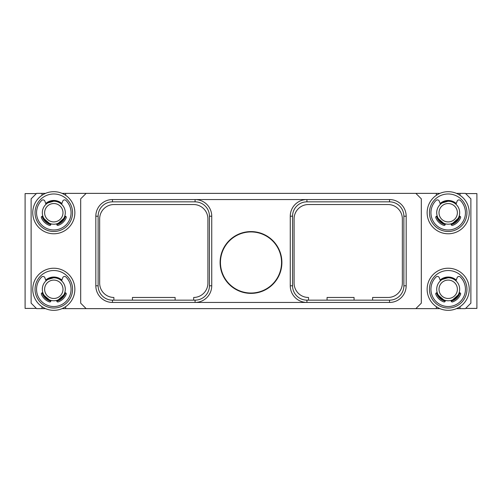 <?xml version="1.0" encoding="UTF-8"?>
<svg xmlns="http://www.w3.org/2000/svg" width="502" height="502" viewBox="0 0 502 502"><rect width="100%" height="100%" fill="white"/><g stroke="black" fill="none" stroke-linecap="round" stroke-linejoin="round"><path stroke-width="0.75" d="M193.672 300.152L193.672 297.473A14.363 14.363 0 0 0 207.91 283.115L207.91 218.885A14.363 14.363 0 0 0 193.546 204.527L114.01 204.527A14.363 14.363 0 0 0 99.653 218.885L99.653 283.115A14.363 14.363 0 0 0 113.891 297.473L113.891 300.152M195.077 300.152L112.479 300.152A14.363 14.363 0 0 1 98.122 285.795L98.122 216.205A14.363 14.363 0 0 1 112.479 201.848L195.077 201.848A14.363 14.363 0 0 1 209.441 216.205L209.441 285.795A14.363 14.363 0 0 1 195.077 300.152L195.077 302.449A16.66 16.66 0 0 0 211.737 285.795L211.737 216.205A16.66 16.66 0 0 0 195.077 199.551L195.077 201.848M112.479 201.848L112.479 199.551A16.66 16.66 0 0 0 95.826 216.205A16.66 16.66 0 0 1 112.479 199.551L389.521 199.551A16.66 16.66 0 0 1 406.174 216.205L406.174 285.795A16.66 16.66 0 0 1 389.521 302.449L112.479 302.449A16.66 16.66 0 0 1 95.826 285.795A16.66 16.66 0 0 0 112.479 302.449L112.479 300.152M292.559 216.205L290.263 216.205A16.66 16.66 0 0 1 306.923 199.551L306.923 201.848L389.521 201.848A14.363 14.363 0 0 1 403.878 216.205L403.878 285.795A14.363 14.363 0 0 1 389.521 300.152L306.923 300.152A14.363 14.363 0 0 1 292.559 285.795L292.559 216.205A14.363 14.363 0 0 1 306.923 201.848M290.263 216.205L290.263 285.795A16.66 16.66 0 0 0 306.923 302.449L306.923 300.152M281.898 262.483A30.898 30.898 0 0 0 251 231.585A30.898 30.898 0 0 0 220.102 262.483A30.898 30.898 0 0 0 251 293.381A30.898 30.898 0 0 0 281.898 262.483M436.357 195.316L436.357 193.364L86.149 193.364L80.684 198.83L80.684 303.17L86.149 308.636L436.357 308.636L436.357 306.684M415.851 193.364L421.316 198.83L421.316 303.17L415.851 308.636M98.122 285.795L95.826 285.795L95.826 216.205L98.122 216.205M41.973 195.316L41.973 193.364L36.583 193.364L31.118 198.83L31.118 303.17L36.583 308.636L41.973 308.636L41.973 306.684M86.149 193.364L65.643 193.364L65.643 195.316M65.643 306.684L65.643 308.636L86.149 308.636M65.643 308.636L62.072 308.636M45.538 308.636L41.973 308.636M456.462 193.364L465.417 193.364L470.882 198.83L470.882 303.17L465.417 308.636L456.462 308.636M439.928 308.636L436.357 308.636M440.273 280.486A11.835 11.835 0 0 1 456.117 280.486M436.872 292.729A11.835 11.835 0 0 0 445.324 300.754M451.066 300.754A11.835 11.835 0 0 0 459.512 292.729M460.027 308.636L460.027 306.684M460.027 193.364L460.027 195.316M436.357 193.364L439.928 193.364M41.973 193.364L45.538 193.364M62.072 193.364L65.643 193.364M440.273 203.931A11.835 11.835 0 0 1 456.117 203.931M436.872 216.18A11.835 11.835 0 0 0 445.324 224.206M451.066 224.206A11.835 11.835 0 0 0 459.512 216.18M443.454 224.017L439.532 221.388L436.47 216.262L439.746 221.589L445.224 224.607L441.446 222.944M452.591 201.289L456.268 203.517A12.249 12.249 0 0 0 440.116 203.517L445.945 200.687M446.46 200.599L452.478 201.252M458.276 219.675L459.92 216.262L458.326 219.606M457.818 220.303L453.319 223.848M453.199 223.905L452.214 224.294M441.308 202.595L441.898 202.218M442.168 202.061L445.067 200.882M445.349 200.813L452.936 201.434M453.268 201.578L455.621 202.99M458.119 219.895L452.497 224.193M441.346 222.875L436.696 216.939M436.589 216.644L436.859 217.36M442.093 202.105L448.073 200.48M448.211 200.474L455.37 202.802M459.681 216.964L459.562 217.278M459.33 217.83L451.166 224.607L459.637 217.09M439.915 221.752L445.224 224.607L439.206 221.043M439.143 220.974L436.928 217.542M439.752 221.602L437.618 218.903M437.48 218.665L436.822 217.272M443.561 201.39L440.116 203.517L450.131 200.631M450.419 200.681L456.268 203.517L449.579 200.555M443.04 223.836L445.224 224.607L436.865 217.385M443.9 201.252L448.192 200.474M455.609 222.474L459.92 216.262L459.343 217.793M459.217 218.063L456.889 221.351M456.481 221.74L451.166 224.607L455.345 222.668M442.758 223.704L436.47 216.262A12.249 12.249 0 0 0 445.224 224.607L443.636 224.093M440.116 203.517L446.253 200.631M446.56 200.587L449.692 200.568M449.98 200.605L456.268 203.517M469.244 212.722A21.053 21.053 0 0 1 448.192 233.775A21.053 21.053 0 0 1 427.139 212.722A21.053 21.053 0 0 1 448.192 191.676A21.053 21.053 0 0 1 469.244 212.722M466.948 212.722A18.756 18.756 0 0 1 448.192 231.478A18.756 18.756 0 0 1 429.436 212.722A18.756 18.756 0 0 1 448.192 193.973A18.756 18.756 0 0 1 466.948 212.722M455.985 204.295L457.127 201.164A1.945 1.945 0 0 1 460.315 200.449A17.256 17.256 0 0 1 460.422 224.902A17.256 17.256 0 0 1 435.968 224.902A17.256 17.256 0 0 1 436.069 200.449A1.945 1.945 0 0 1 439.263 201.164L440.398 204.295M459.92 216.262A12.249 12.249 0 0 1 451.166 224.607M445.406 223.867L445.236 224.557A1.117 1.117 0 0 1 443.781 225.342A13.366 13.366 0 0 1 435.805 217.736A1.117 1.117 0 0 1 436.646 216.218L437.223 216.117M459.167 216.117L459.744 216.218A1.117 1.117 0 0 1 460.585 217.736A13.366 13.366 0 0 1 452.603 225.342A1.117 1.117 0 0 1 451.147 224.557L450.978 223.867M436.709 212.722A11.483 11.483 0 0 0 448.192 224.206A11.483 11.483 0 0 0 459.675 212.722A11.483 11.483 0 0 0 448.192 201.239A11.483 11.483 0 0 0 436.709 212.722M439.005 212.722A9.187 9.187 0 0 1 448.192 203.536A9.187 9.187 0 0 1 457.378 212.722A9.187 9.187 0 0 1 448.192 221.909A9.187 9.187 0 0 1 439.005 212.722M465.636 308.41L476.9 308.41L476.9 193.59L465.636 193.59M45.883 203.931A11.835 11.835 0 0 1 61.727 203.931M42.488 216.18A11.835 11.835 0 0 0 50.934 224.206M56.676 224.206A11.835 11.835 0 0 0 65.128 216.18M45.883 280.486A11.835 11.835 0 0 1 61.727 280.486M42.488 292.729A11.835 11.835 0 0 0 50.934 300.754M56.676 300.754A11.835 11.835 0 0 0 65.128 292.729M49.07 300.572L45.149 297.937L42.08 292.817L45.356 298.144L50.834 301.156L47.062 299.499M58.201 277.844L61.884 280.066A12.249 12.249 0 0 0 45.732 280.066L51.555 277.236M52.07 277.148L58.088 277.801M63.892 296.224L65.53 292.817L63.936 296.161M63.428 296.851L58.935 300.397M58.809 300.453L57.83 300.842M46.924 279.143L47.514 278.767M47.784 278.61L50.677 277.43M50.959 277.361L58.546 277.982M58.878 278.127L61.238 279.539M63.735 296.45L58.106 300.742M46.956 299.43L42.306 293.488M42.206 293.193L42.469 293.908M47.703 278.654L53.689 277.029M53.827 277.029L60.987 279.35M65.298 293.513L65.178 293.827M64.94 294.379L56.776 301.156L65.247 293.639M45.531 298.307L50.834 301.156L44.816 297.592M44.753 297.529L42.544 294.09M45.362 298.15L43.228 295.452M43.097 295.214L42.432 293.821M49.171 277.939L45.732 280.066L55.747 277.179M56.036 277.229L61.884 280.066L55.195 277.104M48.656 300.384L50.834 301.156L42.482 293.94M49.51 277.807L53.808 277.029M61.219 299.023L65.53 292.817L64.959 294.341M64.833 294.611L62.499 297.906M62.097 298.288L56.776 301.156L60.955 299.223M48.374 300.252L42.08 292.817A12.249 12.249 0 0 0 50.834 301.156L49.246 300.642M45.732 280.066L51.869 277.179M52.177 277.135L55.308 277.117M55.59 277.16L61.884 280.066M74.861 289.277A21.053 21.053 0 0 1 53.808 310.324A21.053 21.053 0 0 1 32.755 289.277A21.053 21.053 0 0 1 53.808 268.225A21.053 21.053 0 0 1 74.861 289.277M72.564 289.277A18.756 18.756 0 0 1 53.808 308.027A18.756 18.756 0 0 1 35.052 289.277A18.756 18.756 0 0 1 53.808 270.522A18.756 18.756 0 0 1 72.564 289.277M61.602 280.844L62.737 277.719A1.945 1.945 0 0 1 65.931 276.997A17.256 17.256 0 0 1 66.032 301.451A17.256 17.256 0 0 1 41.578 301.451A17.256 17.256 0 0 1 41.685 276.997A1.945 1.945 0 0 1 44.873 277.719L46.015 280.844M65.53 292.817A12.249 12.249 0 0 1 56.776 301.156M51.022 300.416L50.853 301.106A1.117 1.117 0 0 1 49.397 301.89A13.366 13.366 0 0 1 41.415 294.285A1.117 1.117 0 0 1 42.256 292.766L42.833 292.666M64.777 292.666L65.354 292.766A1.117 1.117 0 0 1 66.195 294.285A13.366 13.366 0 0 1 58.219 301.89A1.117 1.117 0 0 1 56.764 301.106L56.594 300.416M42.325 289.277A11.483 11.483 0 0 0 53.808 300.761A11.483 11.483 0 0 0 65.291 289.277A11.483 11.483 0 0 0 53.808 277.794A11.483 11.483 0 0 0 42.325 289.277M44.622 289.277A9.187 9.187 0 0 1 53.808 280.091A9.187 9.187 0 0 1 62.995 289.277A9.187 9.187 0 0 1 53.808 298.464A9.187 9.187 0 0 1 44.622 289.277M36.364 193.59L25.1 193.59L25.1 308.41L36.364 308.41M65.298 216.964L65.53 216.262A12.249 12.249 0 0 1 56.776 224.607L65.247 217.09M45.531 221.752L50.834 224.607A12.249 12.249 0 0 1 42.08 216.262L43.097 218.665M74.861 212.722A21.053 21.053 0 0 1 53.808 233.775A21.053 21.053 0 0 1 32.755 212.722A21.053 21.053 0 0 1 53.808 191.676A21.053 21.053 0 0 1 74.861 212.722M72.564 212.722A18.756 18.756 0 0 1 53.808 231.478A18.756 18.756 0 0 1 35.052 212.722A18.756 18.756 0 0 1 53.808 193.973A18.756 18.756 0 0 1 72.564 212.722M56.036 200.681L61.884 203.517A12.249 12.249 0 0 0 45.732 203.517L55.747 200.631M61.602 204.295L62.737 201.164A1.945 1.945 0 0 1 65.931 200.449A17.256 17.256 0 0 1 66.032 224.902A17.256 17.256 0 0 1 41.578 224.902A17.256 17.256 0 0 1 41.685 200.449A1.945 1.945 0 0 1 44.873 201.164L46.015 204.295M51.022 223.867L50.853 224.557A1.117 1.117 0 0 1 49.397 225.342A13.366 13.366 0 0 1 41.415 217.736A1.117 1.117 0 0 1 42.256 216.218L42.833 216.117M64.777 216.117L65.354 216.218A1.117 1.117 0 0 1 66.195 217.736A13.366 13.366 0 0 1 58.219 225.342A1.117 1.117 0 0 1 56.764 224.557L56.594 223.867M42.325 212.722A11.483 11.483 0 0 0 53.808 224.206A11.483 11.483 0 0 0 65.291 212.722A11.483 11.483 0 0 0 53.808 201.239A11.483 11.483 0 0 0 42.325 212.722M44.622 212.722A9.187 9.187 0 0 1 53.808 203.536A9.187 9.187 0 0 1 62.995 212.722A9.187 9.187 0 0 1 53.808 221.909A9.187 9.187 0 0 1 44.622 212.722M45.362 221.602L43.228 218.903M48.656 223.836L50.834 224.607L42.482 217.385M42.432 217.272L42.08 216.262L48.374 223.704M51.869 200.631L45.732 203.517L49.171 201.39M49.51 201.252L53.808 200.474M55.195 200.555L61.884 203.517L55.59 200.605M61.219 222.474L65.53 216.262L64.959 217.793M64.833 218.063L62.499 221.351M62.097 221.74L56.776 224.607L60.955 222.668M52.177 200.587L55.308 200.568M49.07 224.017L45.149 221.388L42.08 216.262L45.356 221.589L50.834 224.607L49.246 224.093M47.514 202.218L45.732 203.517L51.555 200.687M52.07 200.599L58.088 201.252M58.201 201.289L61.884 203.517L58.878 201.578M63.892 219.675L65.53 216.262L63.936 219.606M63.428 220.303L58.935 223.848M58.809 223.905L57.83 224.294M47.784 202.061L50.677 200.882M50.959 200.813L58.546 201.434M63.735 219.895L58.106 224.193M44.816 221.043L50.834 224.607L47.062 222.944M46.956 222.875L42.306 216.939M42.206 216.644L42.469 217.36M45.732 203.517L46.924 202.595M47.703 202.105L53.689 200.48M53.827 200.474L60.987 202.802M61.238 202.99L61.884 203.517M65.53 216.262L65.178 217.278M64.94 217.83L56.776 224.607M44.753 220.974L42.544 217.542M443.454 300.572L439.532 297.937L436.47 292.817L439.746 298.144L445.224 301.156L441.446 299.499M452.591 277.844L456.268 280.066A12.249 12.249 0 0 0 440.116 280.066L445.945 277.236M446.46 277.148L452.478 277.801M458.276 296.224L459.92 292.817L458.326 296.161M457.818 296.851L453.319 300.397M453.199 300.453L452.214 300.842M441.308 279.143L441.898 278.767M442.168 278.61L445.067 277.43M445.349 277.361L452.936 277.982M453.268 278.127L455.621 279.539M458.119 296.45L452.497 300.742M441.346 299.43L436.696 293.488M436.589 293.193L436.859 293.908M442.093 278.654L448.073 277.029M448.211 277.029L455.37 279.35M459.681 293.513L459.562 293.827M459.33 294.379L451.166 301.156L459.637 293.639M439.915 298.307L445.224 301.156L439.206 297.592M439.143 297.529L436.928 294.09M439.752 298.15L437.618 295.452M437.48 295.214L436.822 293.821M443.561 277.939L440.116 280.066L450.131 277.179M450.419 277.229L456.268 280.066L449.579 277.104M443.04 300.384L445.224 301.156L436.865 293.94M443.9 277.807L448.192 277.029M455.609 299.023L459.92 292.817L459.343 294.341M459.217 294.611L456.889 297.906M456.481 298.288L451.166 301.156L455.345 299.223M442.758 300.252L436.47 292.817A12.249 12.249 0 0 0 445.224 301.156L443.636 300.642M440.116 280.066L446.253 277.179M446.56 277.135L449.692 277.117M449.98 277.16L456.268 280.066M469.244 289.277A21.053 21.053 0 0 1 448.192 310.324A21.053 21.053 0 0 1 427.139 289.277A21.053 21.053 0 0 1 448.192 268.225A21.053 21.053 0 0 1 469.244 289.277M466.948 289.277A18.756 18.756 0 0 1 448.192 308.027A18.756 18.756 0 0 1 429.436 289.277A18.756 18.756 0 0 1 448.192 270.522A18.756 18.756 0 0 1 466.948 289.277M455.985 280.844L457.127 277.719A1.945 1.945 0 0 1 460.315 276.997A17.256 17.256 0 0 1 460.422 301.451A17.256 17.256 0 0 1 435.968 301.451A17.256 17.256 0 0 1 436.069 276.997A1.945 1.945 0 0 1 439.263 277.719L440.398 280.844M459.92 292.817A12.249 12.249 0 0 1 451.166 301.156M445.406 300.416L445.236 301.106A1.117 1.117 0 0 1 443.781 301.89A13.366 13.366 0 0 1 435.805 294.285A1.117 1.117 0 0 1 436.646 292.766L437.223 292.666M459.167 292.666L459.744 292.766A1.117 1.117 0 0 1 460.585 294.285A13.366 13.366 0 0 1 452.603 301.89A1.117 1.117 0 0 1 451.147 301.106L450.978 300.416M436.709 289.277A11.483 11.483 0 0 0 448.192 300.761A11.483 11.483 0 0 0 459.675 289.277A11.483 11.483 0 0 0 448.192 277.794A11.483 11.483 0 0 0 436.709 289.277M439.005 289.277A9.187 9.187 0 0 1 448.192 280.091A9.187 9.187 0 0 1 457.378 289.277A9.187 9.187 0 0 1 448.192 298.464A9.187 9.187 0 0 1 439.005 289.277M389.521 201.848L389.521 199.551A16.66 16.66 0 0 1 406.174 216.205L403.878 216.205M403.878 285.795L406.174 285.795A16.66 16.66 0 0 1 389.521 302.449L389.521 300.152M327.059 300.152L327.059 297.473L354.067 297.473L354.067 300.152M308.523 300.152L308.523 297.473A14.363 14.363 0 0 1 294.09 283.115L294.09 218.885A14.363 14.363 0 0 1 308.454 204.527L387.99 204.527A14.363 14.363 0 0 1 402.347 218.885L402.347 283.115A14.363 14.363 0 0 1 387.99 297.473L372.609 297.473L372.609 300.152M251 231.937A30.547 30.547 0 0 1 281.547 262.483A30.547 30.547 0 0 1 251 293.024A30.547 30.547 0 0 1 220.453 262.483A30.547 30.547 0 0 1 251 231.937M132.434 300.152L132.434 297.473L175.129 297.473L175.129 300.152M209.441 285.795L211.737 285.795M209.441 216.205L211.737 216.205M292.559 285.795L290.263 285.795"/></g></svg>

